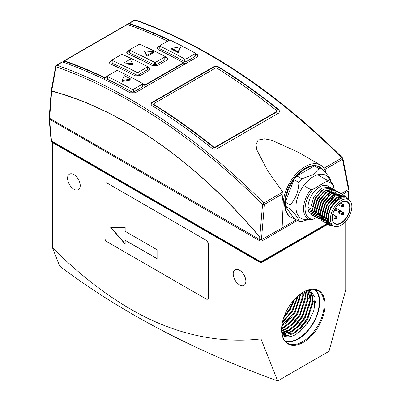 <?xml version="1.0" encoding="UTF-8"?>
<svg xmlns="http://www.w3.org/2000/svg" width="401" height="401" viewBox="0 0 401 401"><rect width="100%" height="100%" fill="white"/><g stroke="black" fill="none" stroke-linecap="round" stroke-linejoin="round"><path stroke-width="0.6" d="M323.216 170.039A28.932 16.707 120 0 0 320.143 167.267A28.932 16.707 120 0 0 297.848 175.021A28.932 16.707 120 0 0 285.216 204.139A28.932 16.707 120 0 0 291.206 217.382A28.932 16.707 120 0 0 294.003 218.465L285.286 206.069L290.159 208.881A28.932 16.707 -60 0 1 290.159 204.936L285.286 202.124A28.932 16.707 120 0 0 285.286 206.069M291.206 217.382L290.625 217.046A28.932 16.707 -60 0 1 284.63 203.798A28.932 16.707 -60 0 1 297.261 174.686A28.932 16.707 -60 0 1 319.557 166.931L320.143 167.267M127.603 123.157C101.999 108.39 76.686 97.659 51.659 90.952L56.08 66.777L55.714 66.185A1.378 1.378 0 0 1 56.381 65.238A1.378 0.797 60 0 1 56.882 65.223A551.109 318.183 60 0 1 263.803 203.021A1.378 0.476 134.8 0 0 262.57 204.289L259.778 236.966C218.415 188.254 174.355 150.32 127.603 123.157L127.588 123.323C101.999 108.561 76.696 97.834 51.679 91.132L51.293 90.431M130.285 59.218L132.641 63.759L123.859 62.927L130.285 59.218M146.961 55.493L144.611 50.947L153.393 51.779L146.961 55.493L146.961 56.396L144.611 51.854L144.611 50.947M123.859 62.927L123.859 63.834L132.641 64.666L132.641 63.759M146.961 56.396L153.393 52.681L153.393 51.779M121.338 54.601L122.511 54.521A553.866 319.777 60 0 1 147.252 66.456L147.252 67.097L138.094 72.38L136.926 72.416A553.866 319.777 -120 0 0 112.18 60.486L112.18 59.889L121.338 54.601M112.18 59.889L112.18 62.631M147.252 66.456L147.252 69.819L138.094 75.107L136.926 75.142A550.533 317.853 -120 0 0 112.18 63.228M164.791 56.33L164.791 56.972L155.633 62.26L154.465 62.29A553.866 319.777 -120 0 0 129.718 50.361L129.718 49.764L138.876 44.476L140.044 44.401A553.866 319.777 60 0 1 164.791 56.33L164.791 59.699L155.633 64.982L154.465 65.017A550.533 317.853 -120 0 0 129.718 53.102L129.718 52.506M129.718 49.764L129.718 53.102M180.51 46.802L178.154 51.704A554.969 320.414 -120 0 0 171.723 48.356L180.51 46.802L180.51 47.704L178.154 52.606L178.154 51.704M130.806 79.037L122.024 80.566L124.375 75.694A554.969 320.414 60 0 1 130.806 79.037L130.806 79.939L122.024 81.468L122.024 80.566M214.981 147.648L214.981 147.187L276.75 111.528L276.75 111.989L214.981 147.648L213.813 147.518A550.558 317.868 -120 0 0 153.794 104.841L153.794 104.14M276.75 110.721L276.75 111.528L276.75 110.721A551.109 318.183 -120 0 0 216.725 68.055L215.558 68.03L153.794 103.689L153.794 104.39L153.794 103.689M153.794 104.841L153.794 104.39A551.109 318.183 60 0 1 213.813 147.057L213.813 147.518M214.981 147.187L213.813 147.057M147.252 69.183L147.252 69.819M164.791 59.057L164.791 59.699M171.723 48.356L171.723 49.258A553.866 319.777 -120 0 1 178.154 52.606M276.75 111.182L276.75 111.989M150.235 69.218L149.197 68.055A550.533 317.853 -120 0 0 147.498 67.173M147.483 66.696A551.109 318.183 60 0 1 149.212 67.589L150.265 68.987L149.217 70.376L140.059 75.664L134.987 75.799A551.109 318.183 -120 0 0 110.24 63.879L109.197 62.691L110.25 61.303L110.26 61.784L111.939 60.817M110.26 61.784L109.237 62.932M167.768 59.092L166.736 57.929L166.746 57.463L167.798 58.862L166.756 60.25L157.598 65.538L152.525 65.674A551.109 318.183 -120 0 0 127.774 53.754L126.731 52.566L127.784 51.178L129.478 50.2M165.032 57.052A550.533 317.853 60 0 1 166.736 57.929M127.784 51.178L127.799 51.659L129.478 50.691M127.799 51.659L126.771 52.807M169.192 40.265L170.36 40.21A553.866 319.777 60 0 1 195.107 53.077L195.107 53.744L185.949 59.027L184.781 59.042A553.866 319.777 -120 0 0 160.034 46.17L160.034 45.549L169.192 40.265M195.107 55.799L195.107 56.466L185.949 61.754L184.781 61.764A550.533 317.853 -120 0 0 160.034 48.902L160.034 45.549M195.107 56.466L195.107 53.077M142.495 83.453L142.495 84.115L142.495 83.453A553.866 319.777 60 0 0 117.754 70.581L116.581 70.636L107.423 75.924L107.423 76.546L107.423 75.924M142.495 86.175L142.495 84.115L133.338 89.403L132.17 89.413A553.866 319.777 -120 0 0 107.423 76.546L107.423 78.656M279.733 111.694L278.695 109.598L279.748 111.468L278.695 113.102L216.931 148.761C215.222 149.528 213.532 149.332 211.863 148.18A551.109 318.183 -120 0 0 151.844 105.518L150.796 103.979L151.844 102.491L213.608 66.832C215.297 66.03 216.986 66.065 218.675 66.932A551.109 318.183 60 0 1 278.695 109.598M218.675 66.932L218.675 67.383A550.558 317.868 60 0 1 278.695 110.054M218.675 67.383C216.991 66.516 215.302 66.481 213.608 67.283L213.608 66.832M151.844 102.491L151.844 102.942L213.608 67.283M151.844 102.942L150.816 104.205M142.671 83.593A551.109 318.183 60 0 1 144.435 84.571L144.956 85.398L183.488 63.147L183.478 62.696L182.821 62.411A551.109 318.183 -120 0 0 158.074 49.549L157.027 48.29L158.079 46.872L159.793 45.884M144.956 85.398L145.383 86.912M186.159 63.368L183.488 63.147M110.25 61.303L111.939 60.325M144.956 84.937L183.478 62.696M165.022 56.571A551.109 318.183 60 0 1 166.746 57.463M198.069 55.904L197.031 54.661A550.533 317.853 -120 0 0 195.347 53.729M197.031 54.661L197.051 54.2L198.099 55.664L197.051 57.077L135.272 92.746L130.22 92.786A551.109 318.183 -120 0 0 62.511 61.975A1.378 0.797 -120 0 0 62.01 61.99L56.381 65.238M159.793 46.376L158.094 47.353L157.067 48.531M160.034 48.902L160.034 48.28M145.473 86.496L144.42 85.037A550.533 317.853 -120 0 0 142.741 84.105M107.182 76.746L105.483 77.729L104.435 79.132L104.952 77.619L107.182 76.26M142.495 86.837L133.338 92.125L132.17 92.135A550.533 317.853 -120 0 0 107.423 79.273M104.501 79.458L104.435 79.122M104.952 77.619A551.109 318.183 -120 0 0 64.461 60.847L127.393 24.511A551.109 318.183 60 0 1 167.638 41.163M169.157 40.285A550.558 317.868 -120 0 0 129.142 23.774L127.688 24.616M135.613 20.05C160.315 28.747 185.232 40.351 210.38 54.862C255.778 81.142 299.828 115.463 342.529 157.829A1.378 1.378 0 0 1 342.91 158.535L342.529 159.307A1.378 0.797 -120 0 0 341.888 157.934A551.109 318.183 -120 0 0 209.688 54.927A551.109 318.183 -120 0 0 134.972 20.14A1.378 0.932 -70.6 0 1 135.613 20.05A1.378 1.378 0 0 0 134.47 20.155L128.841 23.403A1.378 0.797 60 0 1 129.343 23.388A551.109 318.183 60 0 1 169.738 40.11M326.344 173.518A31.002 17.9 120 0 0 320.589 165.142L298.194 152.21L271.783 140.245L264.585 138.841L258.074 140.064L255.973 144.681L256.856 149.944L267.783 171.026L282.79 192.059L263.803 203.021A1.378 0.797 60 0 1 264.444 204.39L262.57 204.289A549.971 317.527 -120 0 0 130.641 101.493A549.971 317.527 -120 0 0 56.08 66.777A1.378 0.932 109.4 0 1 56.882 65.223L62.511 61.975M104.967 78.075A550.558 317.868 60 0 0 64.26 61.238L62.802 62.075M195.277 53.218A551.109 318.183 60 0 1 197.051 54.2M51.298 90.36L51.679 91.132L49.609 118.28L49.208 117.683L51.278 90.506A1.378 1.378 0 0 1 51.298 90.36L55.714 66.185M127.393 24.511A1.378 0.797 -120 0 0 126.891 24.531L63.954 60.867A1.378 0.797 -120 0 0 63.674 61.438L63.664 61.579M64.461 60.847A1.378 0.797 -120 0 0 63.954 60.867M128.551 24.115L128.556 23.98A1.378 0.797 60 0 1 128.841 23.403M324.805 169.543L342.529 159.307L348.008 187.202L348.384 186.435A1.378 1.378 0 0 1 348.409 186.6L348.008 187.202L348.188 189.653L341.146 193.718M348.394 186.525L348.589 189.056L348.188 189.653M320.589 165.142A31.002 17.9 120 0 0 297.236 172.896A31.002 17.9 120 0 0 283.201 203.302L282.109 227.984L261.683 239.597L261.647 237.061L259.703 237.081C218.355 188.4 174.32 150.48 127.588 123.323M282.79 192.059L283.071 193.633L281.958 202.585L281.958 227.893M283.071 193.633L264.444 204.39L261.647 237.061L259.703 237.081L259.738 239.597L49.609 118.28M341.136 193.723L340.86 193.883M337.873 195.613L337.015 196.104M296.294 219.793L282.109 227.984M261.683 239.597L259.738 239.597M297.462 220.465L261.928 240.981L259.983 240.981L49.148 118.967L51.092 140.425A1.378 0.792 -5.2 0 0 51.493 140.921A1.378 0.797 120 0 0 51.779 141.493L260.269 261.863A1.378 0.797 -60 0 1 259.983 261.292A1.378 0.877 -0 0 0 261.928 261.292A1.378 0.797 60 0 1 261.647 261.863L327.361 223.923M348.284 189.593L349.04 190.4L348.639 190.921L342.389 194.53M49.148 118.967L49.649 118.305M308.559 219.101A24.802 14.321 -60 0 1 296.108 203.984A24.802 14.321 -60 0 1 313.467 176.575A24.802 14.321 -60 0 1 330.304 181.437M330.97 181.954A28.932 16.707 120 0 0 330.935 181.392C330.589 178.736 327.687 174.6 322.219 168.996L317.346 166.184A28.932 16.707 120 0 0 314.389 165.919L296.961 175.984A28.932 16.707 120 0 0 294.003 179.663L298.87 182.475A28.932 16.707 -60 0 1 301.833 178.796L296.961 175.984M301.833 178.796L312.494 174.891C315.422 173.157 317.672 171.107 319.261 168.736A28.932 16.707 -60 0 1 322.219 168.996M290.159 208.881C295.617 214.485 298.524 218.615 298.87 221.277L294.003 218.465M309.056 219.312L301.833 221.542A28.932 16.707 -60 0 1 298.87 221.277M319.261 168.736L314.389 165.919M298.87 182.475C298.539 191.422 295.632 198.906 290.159 204.936M294.003 179.663L285.286 202.124M330.419 218.986A15.158 8.752 -60 0 1 337.035 203.733A15.158 8.752 -60 0 1 348.715 199.673A15.158 8.752 -60 0 1 351.852 206.615A15.158 8.752 -60 0 1 345.236 221.863A15.158 8.752 -60 0 1 333.562 225.923A15.158 8.752 -60 0 1 330.419 218.986M349.431 200.179L346.634 197.247C344.459 196.29 341.868 196.701 338.87 198.48C336.76 199.773 334.755 201.728 332.855 204.345C329.772 208.836 328.244 213.352 328.269 217.893L328.625 220.48L329.702 222.906A15.158 8.752 -60 0 1 328.474 217.863A15.158 8.752 -60 0 1 335.086 202.61A15.158 8.752 -60 0 1 346.765 198.55L348.715 199.673M330.198 223.603L329.782 223.387L326.464 216.45L327.983 208.761M331.657 202.395L336.474 197.989L343.055 196.826M329.712 222.926L326.785 221.467M326.564 221.247L324.519 215.322L326.033 207.638M341.702 195.989L342.439 196.515M329.126 221.883L328.073 221.843M327.833 221.813L326.92 221.593M326.655 221.502L324.835 220.344M324.615 220.119L322.569 214.199L324.083 206.515M327.757 200.144L332.579 195.738L338.68 194.415M322.945 219.377L323.938 220.009L322.885 219.217M322.67 218.996L320.62 213.076L322.138 205.387M320.995 218.254L321.988 218.886L320.94 218.094M320.72 217.868L318.675 211.949L320.188 204.264M323.863 197.899L328.68 193.488L334.785 192.164M323.577 216.981L322.995 217.141M322.7 217.212L322.404 217.267M322.249 217.292L320.72 217.382M320.564 217.372L320.284 217.347M320.038 217.312L319.021 217.061M318.86 217.001L317.041 215.843M316.82 215.618L314.775 209.698L316.289 202.014M319.963 195.648L324.785 191.237L330.885 189.914M333.627 191.979L333.883 192.42M334.228 193.192L334.504 194.084M321.627 215.853L320.75 216.084M320.299 216.169L319.617 216.244M318.615 216.244L318.093 216.189M331.537 190.645L331.933 191.292M332.279 192.064L332.554 192.961M319.677 214.73L319.101 214.891M318.349 215.041L317.402 215.136M316.67 215.121L316.384 215.096M329.717 225.297L325.963 217.537L329.141 205.873L337.166 197.006L345.186 196.049L346.584 197.222M331.802 224.911L328.81 224.625M328.71 224.59L327.682 224.124L324.013 216.415L327.191 204.751L335.216 195.883L343.241 194.921L344.153 195.593M325.823 223.046L322.063 215.287L325.246 203.623L333.266 194.756L341.381 193.848M329.381 222.385L328.685 222.545M328.489 222.58L327.321 222.7M327.201 222.705L326.058 222.64M325.948 222.62L324.91 222.375M324.81 222.339L323.782 221.873L320.118 214.164L323.296 202.5L331.321 193.633L339.431 192.726M321.923 220.796L318.168 213.036L321.346 201.377L329.371 192.505L337.396 191.548L338.309 192.219M319.978 219.673L316.219 211.913L319.402 200.249L327.422 191.382L335.447 190.425L336.359 191.092M318.028 218.55L314.269 210.786L317.452 199.127L325.472 190.259L333.497 189.297L334.409 189.969M316.078 217.422L312.324 209.663L315.502 197.999L323.527 189.132L331.637 188.224M314.133 216.299L310.374 208.54L308.605 207.517L312.274 215.227L311.437 214.746A16.531 9.544 120 0 1 308.013 207.177A16.531 9.544 120 0 1 315.231 190.535A16.531 9.544 120 0 1 327.973 186.109L330.614 187.753M329.341 222.314L328.023 217.347L330.855 206.866L338.033 198.891L339.421 198.154M330.123 223.512L329.396 223.162L326.138 217.212M326.103 214.936L328.905 205.738L335.717 197.994M337.507 197.011L343.126 196.811M329.592 222.74L327.642 222.144M327.838 222.259L326.84 221.628M326.64 221.467L324.188 216.084M324.153 213.808L326.96 204.615L333.772 196.871M341.316 195.763L342.218 196.445M342.384 196.615L342.634 196.901M328.97 221.648L327.933 221.643M327.687 221.618L326.775 221.442M326.529 221.372L324.895 220.505M324.695 220.339L322.239 214.961M322.203 212.685L325.01 203.487L331.822 195.743M333.607 194.766L338.84 194.38M339.056 194.475L339.366 194.64M322.745 219.217L320.289 213.833M320.254 211.563L323.061 202.365L329.873 194.62M320.795 218.094L318.344 212.71M318.309 210.435L321.116 201.237L327.928 193.498M335.662 192.505L336.374 193.071M336.715 193.437L337.136 194.004M337.266 194.224L337.542 194.751M337.607 194.896L338.093 196.485M316.359 209.312L319.166 200.114L325.978 192.37M323.186 216.756L322.915 216.836M322.203 217.006L321.452 217.121M321.176 217.147L320.66 217.162M320.509 217.162L320.138 217.141M319.893 217.121L318.98 216.941M318.825 216.896L317.903 216.52M317.702 216.41L317.101 216.004M316.9 215.843L314.444 210.46M314.409 208.184L317.216 198.991L324.028 191.247M325.812 190.264L331.046 189.879M331.261 189.974L331.572 190.139M333.371 191.974L333.642 192.5M333.938 193.242L334.198 194.239M321.236 215.628L320.66 215.793M320.254 215.883L319.502 215.999M318.559 216.039L317.943 215.994M312.464 207.061L315.266 197.863L322.078 190.119M331.286 190.63L331.697 191.377M331.988 192.119L332.249 193.112M319.291 214.505L319.016 214.585M318.304 214.756L317.552 214.871M316.615 214.911L316.239 214.896M313.201 215.658L312.274 215.227M315.151 216.786L314.219 216.35L310.554 208.64L313.732 196.976L321.757 188.109L329.777 187.152M317.096 217.908L316.168 217.477L312.499 209.768L315.682 198.104L323.702 189.237L331.727 188.275L332.559 188.876M323.928 217.182L322.494 217.768M322.349 217.818L321.883 217.959M321.677 218.014L320.965 218.169M320.835 218.189L319.587 218.309M319.467 218.309L318.334 218.224M318.224 218.209L317.196 217.944M319.046 219.036L318.118 218.6L314.449 210.891L317.632 199.227L325.652 190.36L333.677 189.402L334.509 189.999M320.995 220.159L320.063 219.723L316.399 212.014L319.577 200.355L327.602 191.488L335.622 190.525L336.459 191.127M336.534 191.197L337.256 191.994M338.344 194.219L338.419 194.48M338.574 195.127L338.735 196.179M322.945 221.287L322.013 220.851L318.344 213.142L321.527 201.477L329.552 192.61L337.572 191.653L338.409 192.249M338.484 192.32L339.201 193.122M340.404 195.743L340.524 196.254M340.569 196.5L340.705 197.518M324.89 222.41L323.963 221.974L320.294 214.264L323.477 202.605L331.497 193.733L339.522 192.776L340.354 193.377M326.84 223.532L325.913 223.101L322.244 215.392L325.422 203.728L333.447 194.861L341.472 193.904L342.304 194.5M330.409 223.838L328.073 223.848M327.968 223.833L326.94 223.568M328.79 224.66L327.858 224.224L324.193 216.515L327.371 204.851L335.396 195.984L343.416 195.026L344.253 195.628M344.329 195.698L345.276 196.826M331.978 225.011L328.885 224.695M333.963 226.134L329.807 225.352L326.138 217.643L329.321 205.979L337.341 197.112L345.366 196.149L346.74 197.297M350.098 207.628A12.677 7.318 -60 0 1 341.136 223.151A12.677 7.318 -60 0 1 332.173 217.974A12.677 7.318 -60 0 1 341.136 202.45A12.677 7.318 -60 0 1 350.098 207.628M311.858 214.961A16.531 9.544 120 0 0 312.815 215.312M317.813 214.841A16.531 9.544 120 0 0 318.289 214.64M329.702 222.906A15.158 8.752 120 0 0 331.612 224.801L333.562 225.923M331.371 192.846A16.531 9.544 120 0 0 331.331 192.285M331.236 191.558A16.531 9.544 120 0 0 331.051 190.625M340.459 202.871A1.378 0.797 -60 0 1 338.89 204.094A1.378 0.797 -60 0 1 338.88 204.089L338.89 204.094M324.028 191.733L325.587 192.635M327.923 193.984L329.512 194.901M331.822 196.234L333.411 197.152M335.717 198.485L337.276 199.382M335.642 200.69L334.083 199.793M331.873 198.515L330.188 197.543M327.848 196.189L326.289 195.292M328.133 190.976A12.401 7.158 120 0 0 326.259 190.465M332.173 217.863A12.401 7.158 120 0 0 334.745 223.427A12.401 7.158 120 0 0 344.299 220.104A12.401 7.158 120 0 0 349.712 207.628A12.401 7.158 120 0 0 347.141 201.949A12.401 7.158 120 0 0 341.04 202.51M317.647 174.746L327.081 180.194L326.274 181.558L313.136 189.142L310.77 189.608A21.769 12.566 120 0 0 308.038 218.826A21.769 12.566 120 0 0 310.77 219.758L313.136 219.292L316.224 217.507M334.274 189.808A21.769 12.566 120 0 0 329.807 181.122A21.769 12.566 120 0 0 327.081 180.194M310.77 189.608L303.763 185.563M316.234 217.502L316.504 217.347M316.564 217.312L316.835 217.157M316.98 217.071L317.341 216.861M317.442 216.806L318.229 216.35M318.77 216.039L319.136 215.828M319.371 215.693L320.178 215.227M334.178 189.733A20.667 11.93 120 0 0 326.274 181.558M313.136 189.142A20.667 11.93 120 0 0 305.091 208.861A20.667 11.93 120 0 0 313.136 219.292M314.409 289.362A29.759 17.183 -60 0 1 317.336 313.547A29.759 17.183 -60 0 1 298.269 338.569A29.759 17.183 -60 0 1 284.765 340.705M309.808 289.457L315.026 297.537L313.913 310.805L306.755 324.74L295.913 334.489C291.337 336.945 287.291 337.462 283.788 336.028A26.175 15.113 -60 0 1 282.65 335.482A26.175 15.113 -60 0 1 282.139 335.161M283.788 336.028L282.635 335.472M308.319 289.848L312.073 294.384L313.286 301.567L307.557 319.632L301.397 327.642L294.159 333.271L287.793 335.542L282.109 335.03M308.264 289.863L311.607 294.399L312.67 301.211L306.94 319.276L300.78 327.286L293.542 332.915L282.073 334.875M307.773 290.023L310.815 300.138L305.081 318.204L298.925 326.213L291.687 331.843L281.938 334.168M307.527 290.108L310.194 299.783L304.464 317.848L298.304 325.858L291.066 331.487L281.888 333.873M306.605 290.454L308.339 298.71L302.61 316.775L296.449 324.785L289.211 330.414L281.738 332.805M306.249 290.6L307.722 298.354L301.988 316.419L295.828 324.429L288.59 330.058L281.692 332.399M305.041 291.151L305.863 297.281L300.133 315.346L293.973 323.356L286.735 328.985L281.592 331.025M304.6 291.372L305.246 296.925L299.517 314.991L293.357 323L286.119 328.63L281.577 330.514M303.151 292.169L303.392 295.853L297.657 313.918L291.502 321.928L284.264 327.557L281.582 328.825M302.625 292.484L302.77 295.497L297.041 313.562L290.88 321.572L283.642 327.201L281.607 328.203M281.788 326.128L289.026 320.499L295.186 312.489L300.915 293.612M300.299 294.058L294.565 312.133L281.878 325.366M298.254 295.687L292.71 311.061L282.324 322.76M297.492 296.354L292.093 310.705L282.54 321.767M294.855 298.94L290.234 309.632L283.532 318.183M293.783 300.128L289.617 309.276L284.048 316.67M125.157 243.828L111.037 227.507M157.082 258.53L125.157 240.324L157.082 258.755L157.082 249.758L125.157 231.327L125.157 227.482L110.746 227.507L125.157 244.169L125.157 240.324M285.522 341.527A30.311 17.499 120 0 0 298.269 339.02A30.311 17.499 120 0 0 317.412 314.359A30.311 17.499 120 0 0 315.502 289.602M282.865 337.572A30.311 17.499 120 0 0 287.597 343.111A30.311 17.499 120 0 0 302.75 341.607A30.311 17.499 120 0 0 322.554 314.895A30.311 17.499 120 0 0 317.908 290.61A30.311 17.499 120 0 0 310.75 289.281M207.678 299.101A2.757 1.589 -120 0 0 207.778 299.051A2.757 1.589 -120 0 0 208.35 297.793L208.35 243.793A2.757 1.589 -120 0 0 206.4 240.42L107.027 183.046A2.757 1.589 -120 0 0 105.653 182.911A2.757 1.589 -120 0 0 105.558 182.971M208.35 297.793L208.154 297.903A2.757 1.589 60 0 1 207.583 299.166A2.757 1.589 60 0 1 206.204 299.026L106.836 241.658A2.757 1.589 60 0 1 104.887 238.279L104.887 184.285A2.757 1.589 60 0 1 105.458 183.021A2.757 1.589 60 0 1 106.836 183.157M208.154 297.903L208.35 243.793M206.204 240.53A2.757 1.589 60 0 1 208.154 243.903M303.336 292.058A30.787 17.774 120 0 0 283.001 337.908A30.787 17.774 120 0 0 303.336 342.334A30.787 17.774 120 0 0 324.745 309.397A30.787 17.774 120 0 0 311.106 289.226A30.787 17.774 120 0 0 303.336 292.058M73.904 189.232A8.957 5.173 -120 0 0 78.38 189.678A8.957 5.173 -120 0 0 79.754 182.5A8.957 5.173 -120 0 0 73.904 174.61A8.957 5.173 -120 0 0 69.428 174.164A8.957 5.173 -120 0 0 68.055 181.342A8.957 5.173 -120 0 0 73.904 189.232M239.522 284.855A8.957 5.173 -120 0 0 244.003 285.296A8.957 5.173 -120 0 0 245.377 278.119A8.957 5.173 -120 0 0 239.522 270.229A8.957 5.173 -120 0 0 235.046 269.788A8.957 5.173 -120 0 0 233.673 276.961A8.957 5.173 -120 0 0 239.522 284.855M206.4 240.42L107.027 183.046M345.717 221.347L345.717 289.943L329.005 351.311L277.672 380.95L260.956 338.88C221.317 343.582 176.3 335.722 130.41 309.046C103.869 293.587 77.889 273.136 52.471 247.693L52.471 142.55L53.037 142.22M52.471 247.693L59.639 266.094A826.667 477.27 0 0 0 132.36 314.103A826.667 477.27 0 0 0 277.672 380.95M327.918 224.259L260.956 262.916L260.956 338.88M260.956 262.916L52.471 142.55M315.392 301.682L313.657 311.051L309.276 320.625L299.572 332.078M312.083 306.369L306.805 319.196L298.885 329.086M309.607 304.94L304.329 317.767L296.409 327.657M307.136 303.507L301.853 316.339L293.933 326.229M304.66 302.078L299.382 314.91L291.462 324.8M302.184 300.65L296.905 313.482L288.986 323.371M299.712 299.221L294.429 312.053L286.509 321.943M297.236 297.793L291.958 310.625L284.038 320.514M293.632 300.294L289.482 309.196L284.119 316.484M308.88 289.687L309.316 290.56M309.482 290.936L310.765 298.159M288.169 330.96L281.823 333.457M138.094 75.107L138.094 72.38M136.926 75.142L136.926 72.416M155.633 64.982L155.633 62.26M154.465 65.017L154.465 62.29M149.197 68.055L149.212 67.589M198.069 55.894L197.036 54.646M158.079 46.872L158.094 47.353M185.949 61.754L185.949 59.027M184.781 61.764L184.781 59.042M144.42 85.037L144.435 84.571M105.468 77.248L105.483 77.729M133.338 92.125L133.338 89.403M132.17 92.135L132.17 89.413M342.529 157.829A1.378 0.476 134.8 0 0 341.888 157.934L323.998 168.265M129.343 23.388L134.972 20.14A1.378 0.797 -120 0 0 134.47 20.155M281.958 202.585L283.201 203.302M347.983 198.149L348.639 190.921M261.928 240.981L261.928 261.292L327.046 223.698M49.549 119.488L51.493 140.921L259.983 261.292L259.983 240.981M338.995 212.239A0.827 0.476 -60 0 1 339.577 211.227A0.827 0.476 -60 0 1 340.163 211.563A0.827 0.476 -60 0 1 339.577 212.575A0.827 0.476 -60 0 1 338.995 212.239M336.133 218.54A0.827 0.476 -60 0 1 335.552 218.204A0.827 0.476 -60 0 1 336.133 217.192A0.827 0.476 -60 0 1 336.72 217.527A0.827 0.476 -60 0 1 336.133 218.54M342.439 206.269A0.827 0.476 -60 0 1 343.02 205.257A0.827 0.476 -60 0 1 343.607 205.598A0.827 0.476 -60 0 1 343.02 206.61A0.827 0.476 -60 0 1 342.439 206.269M343.02 214.565A0.827 0.476 -60 0 1 342.439 214.224A0.827 0.476 -60 0 1 343.02 213.212A0.827 0.476 -60 0 1 343.607 213.553A0.827 0.476 -60 0 1 343.02 214.565M335.552 210.249A0.827 0.476 -60 0 1 336.133 209.237A0.827 0.476 -60 0 1 336.72 209.573A0.827 0.476 -60 0 1 336.133 210.585A0.827 0.476 -60 0 1 335.552 210.249M338.499 212.866A1.378 0.797 -60 0 1 338.213 212.239A1.378 0.797 -60 0 1 338.815 210.851A1.378 0.797 -60 0 1 339.878 210.48L340.324 211.337C340.304 212.415 339.697 212.926 338.499 212.866L341.943 214.856A1.378 0.797 -60 0 1 341.657 214.224A1.378 0.797 -60 0 1 342.634 212.54A1.378 0.797 -60 0 1 343.321 212.47C343.968 213.477 343.832 214.259 342.91 214.816L341.943 214.856M335.742 216.515A1.378 0.797 -60 0 1 336.434 216.45C337.081 217.452 336.945 218.234 336.018 218.796L335.056 218.836A1.378 0.797 -60 0 1 334.77 218.204A1.378 0.797 -60 0 1 335.742 216.515M341.943 206.901A1.378 0.797 -60 0 1 341.657 206.269A1.378 0.797 -60 0 1 342.259 204.886A1.378 0.797 -60 0 1 343.321 204.515L343.767 205.372C343.747 206.45 343.141 206.961 341.943 206.901L338.183 204.731M335.527 207.969L336.434 208.495L336.88 209.347C336.86 210.43 336.249 210.936 335.056 210.881A1.378 0.797 -60 0 1 334.77 210.249A1.378 0.797 -60 0 1 335.371 208.861A1.378 0.797 -60 0 1 336.434 208.495L339.878 210.48M336.474 199.984L334.915 199.086M332.66 197.783L331.02 196.836M328.68 195.482L327.121 194.585M324.785 193.237L323.226 192.335M147.498 66.766L147.498 69.493M111.939 60.205L111.939 62.942M165.032 56.646L165.032 59.368M129.478 50.08L129.478 52.817M276.991 111.613L276.991 111.152M153.548 104.486L153.548 104.034M159.793 45.869L159.793 48.601M195.347 53.408L195.347 56.13M142.741 83.779L142.741 86.506M107.182 76.245L107.182 78.977M342.91 158.535L348.384 186.435M260.269 261.863A1.378 1.378 0 0 0 261.647 261.863M51.092 140.425A1.378 1.378 0 0 0 51.779 141.493M349.04 190.4L348.309 198.475M329.396 223.162L329.782 223.387M325.497 220.911L325.888 221.136M332.198 217.187L335.056 218.836M334.148 210.355L335.056 210.881M332.675 214.279L336.434 216.45M340.464 202.866L343.321 204.515M339.888 210.485L343.321 212.47M328.304 219.708L326.183 218.485M326.003 218.38L324.795 217.683M324.053 217.257L322.85 216.56M322.108 216.129L320.9 215.432M320.158 215.006L318.95 214.309M318.209 213.878L316.439 212.861M316.259 212.756L315.843 212.515"/></g></svg>
